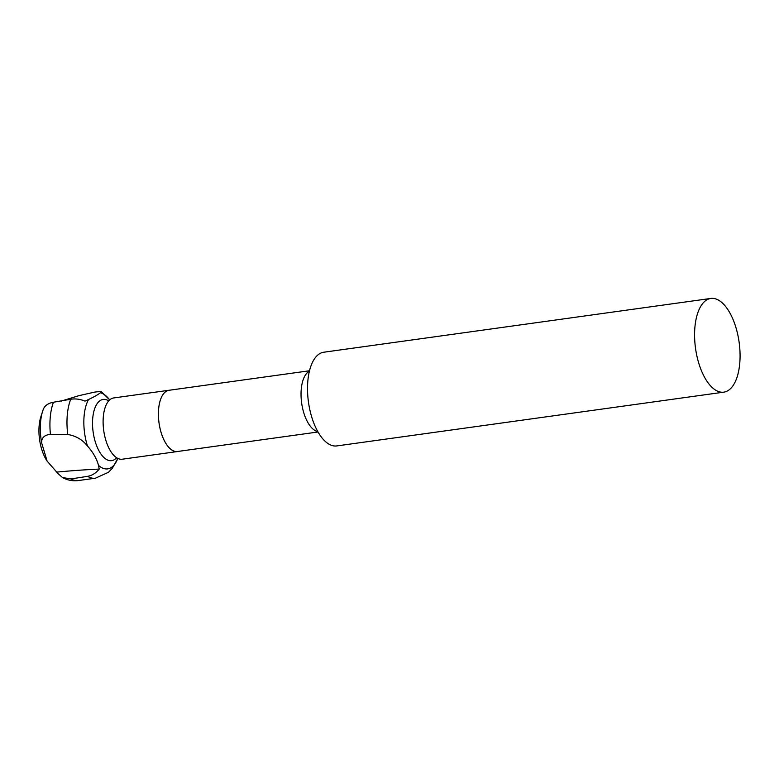 <?xml version="1.0" encoding="UTF-8"?>
<svg xmlns="http://www.w3.org/2000/svg" width="779" height="779" viewBox="0 0 779 779"><rect width="100%" height="100%" fill="white"/><g stroke="black" fill="none" stroke-linecap="round" stroke-linejoin="round"><path stroke-width="1.17" d="M87.443 445.939C93.052 452.297 96.752 458.792 98.534 465.423L99.196 469.085C95.953 473.106 92.088 475.521 87.608 476.329L70.986 478.939L62.495 477.546L58.162 473.72L47.11 461.1L41.667 442.92C41.414 437.856 44.335 435.003 50.421 434.351L67.754 434.497C75.826 435.812 82.389 439.619 87.443 445.939A38.502 17.917 82.1 0 1 83.859 420.397A38.502 17.917 82.1 0 1 88.572 399.5L85.018 401.127C80.218 399.121 75.446 398.497 70.733 399.257L53.459 402.227C48.016 403.249 44.569 405.762 43.118 409.783A38.502 17.917 82.1 0 0 42.641 411.185A38.502 17.917 82.1 0 0 40.323 426.444A38.502 17.917 82.1 0 0 41.667 442.92M43.118 409.783L40.81 416.94A30.907 14.382 82.1 0 0 38.95 429.19A30.907 14.382 82.1 0 0 46.906 460.808A30.907 14.382 82.1 0 0 47.013 460.964M178.099 451.421A30.926 14.392 -97.9 0 1 177.534 451.528A30.926 14.392 -97.9 0 1 158.41 412.578A30.907 14.382 -97.9 0 1 169.024 390.279L309.506 370.765M177.534 451.528L122.235 459.211A30.926 14.392 -97.9 0 1 103.12 420.261A30.926 14.392 -97.9 0 1 113.724 397.942L169.014 390.26A30.926 14.392 -97.9 0 1 169.598 390.201M710.818 298.445L323.752 352.225A47.305 22.007 82.1 0 0 313.265 360.813L313.265 360.813A47.295 22.007 82.1 0 0 307.539 386.365A47.295 22.007 82.1 0 0 324.346 440.524L324.346 440.524A47.305 22.007 82.1 0 0 336.781 445.929L723.837 392.149A47.305 22.007 82.1 0 0 740.05 358.009A47.305 22.007 82.1 0 0 710.818 298.445A47.305 22.007 82.1 0 0 694.605 332.584A47.305 22.007 82.1 0 0 723.837 392.149M313.265 360.813L313.265 360.813A47.305 22.007 82.1 0 0 307.539 386.365A47.305 22.007 82.1 0 0 324.346 440.524L324.346 440.524M318.017 431.985L177.524 451.499A30.907 14.382 -97.9 0 1 158.429 412.588A30.926 14.392 -97.9 0 1 169.014 390.26M56.974 472.093A764.394 440.232 150.4 0 1 99.196 469.085M61.346 401.058L78.845 395.683L94.717 392.09L100.997 391.399L100.306 392.782C98.388 394.447 94.483 396.686 88.572 399.5M108.719 400.883A30.907 14.382 82.1 0 0 92.535 421.741A30.907 14.382 82.1 0 0 100.588 453.505A30.907 14.382 82.1 0 0 116.616 457.74M98.534 465.423A38.502 17.917 82.1 0 0 117.814 458.412M70.733 399.257A46.039 21.422 82.1 0 0 66.994 420.212A46.039 21.422 82.1 0 0 67.754 434.497M53.459 402.227A46.039 21.422 82.1 0 0 49.953 422.578A46.039 21.422 82.1 0 0 50.421 434.351M317.803 431.605A30.907 14.382 -97.9 0 1 301.045 392.772A30.907 14.382 -97.9 0 1 309.409 371.184M70.986 478.939A46.039 21.422 82.1 0 0 78.406 480.555C72.749 481.256 67.442 480.244 62.495 477.546M87.608 476.329A46.039 21.422 82.1 0 0 95.447 478.189L78.406 480.555M100.997 391.399L109.693 399.9A38.502 17.917 82.1 0 0 100.306 392.782M117.824 458.422L112.38 468.237L108.456 472.288L95.447 478.189"/></g></svg>
